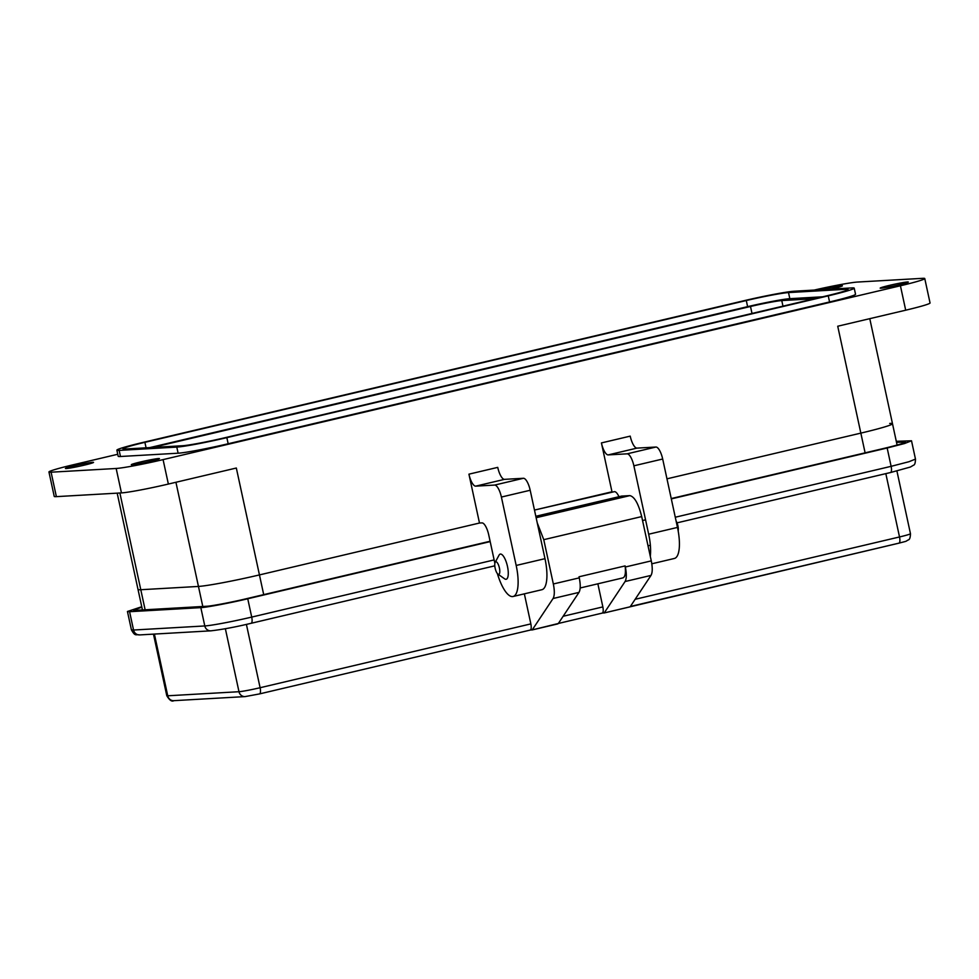 <?xml version="1.0" encoding="UTF-8"?>
<svg xmlns="http://www.w3.org/2000/svg" width="979" height="979" viewBox="0 0 979 979"><rect width="100%" height="100%" fill="white"/><g stroke="black" fill="none" stroke-linecap="round" stroke-linejoin="round"><path stroke-width="1.47" d="M495.178 562.338L499.033 555.191A12.935 4.21 76.7 0 1 500.257 554.09A12.935 4.21 76.7 0 1 500.489 554.053A12.935 4.21 76.7 0 1 507.477 566.425A12.935 4.21 76.7 0 1 506.192 579.262A12.935 4.21 76.7 0 1 505.947 579.299A12.935 4.21 76.7 0 1 504.601 578.822L497.956 574.147A6.461 2.105 76.7 0 1 495.227 568.554A6.461 2.105 76.7 0 1 495.178 562.338A6.461 2.105 76.7 0 1 495.9 561.762A6.461 2.105 76.7 0 1 499.4 567.955A6.461 2.105 76.7 0 1 498.629 574.392A6.461 2.105 76.7 0 1 497.956 574.147M678.166 530.948A6.461 2.105 -103.3 0 0 676.097 521.024M889.715 423.442A48.815 2.643 167.8 0 1 892.493 423.723A48.815 2.643 167.8 0 1 860.835 433.122L666.968 478.829L860.835 433.122A48.815 2.643 -12.2 0 0 892.493 423.723L897.107 445.09M263.706 594.632L259.447 574.918L479.49 523.031L259.447 574.918A48.815 2.643 167.8 0 1 198.456 586.433L140.792 589.725A48.815 2.643 167.8 0 1 138.015 589.444L142.445 609.929M618.961 496.683A12.519 4.075 -103.3 0 0 614.457 491.654L534.485 510.071L611.985 491.788L601.424 442.924A12.519 4.075 -103.3 0 0 608.179 454.905L627.123 453.828A12.519 4.075 76.7 0 1 633.878 465.808L648.673 534.216A31.291 10.169 76.7 0 1 650.289 556.317M907.484 281.964A14.391 0.783 -12.2 0 0 891.759 284.84A14.391 0.783 -12.2 0 0 880.17 288.132A14.391 0.783 -12.2 0 0 880.99 288.218A14.391 0.783 -12.2 0 0 896.727 285.342A14.391 0.783 -12.2 0 0 908.304 282.05A14.391 0.783 -12.2 0 0 907.484 281.964M830.779 289.123A14.391 0.783 -12.2 0 0 842.417 285.819A14.391 0.783 -12.2 0 0 841.597 285.733A14.391 0.783 -12.2 0 0 821.442 289.662M92.724 462.308A14.391 0.783 -12.2 0 0 76.998 465.184A14.391 0.783 -12.2 0 0 65.409 468.476A14.391 0.783 -12.2 0 0 66.229 468.549A14.391 0.783 -12.2 0 0 81.967 465.674A14.391 0.783 -12.2 0 0 93.543 462.382A14.391 0.783 -12.2 0 0 92.724 462.308M158.622 458.539A14.391 0.783 -12.2 0 0 142.885 461.415A14.391 0.783 -12.2 0 0 131.308 464.707A14.391 0.783 -12.2 0 0 132.128 464.78A14.391 0.783 -12.2 0 0 147.853 461.904A14.391 0.783 -12.2 0 0 159.442 458.613A14.391 0.783 -12.2 0 0 158.622 458.539M865.106 452.836L837.73 326.227L905.697 310.196A37.545 2.031 -12.2 0 0 930.05 302.976L924.763 278.538A37.545 2.031 167.8 0 1 900.423 285.77L163.077 459.616A37.545 2.031 167.8 0 1 116.158 468.476L51.092 472.196A37.545 2.031 167.8 0 1 48.95 471.988A37.545 2.031 167.8 0 1 73.303 464.756L117.749 454.268M163.077 459.616L168.364 484.054L236.331 468.023L259.447 574.918A48.815 2.643 167.8 0 1 198.456 586.433L140.792 589.725A48.815 2.643 167.8 0 1 138.015 589.444L117.186 493.147M494.86 563.28L488.729 534.877A12.519 4.075 -103.3 0 0 481.962 522.896L479.49 523.031L468.929 474.166A12.519 4.075 -103.3 0 0 475.684 486.147L494.628 485.07A12.519 4.075 76.7 0 1 501.395 497.051L516.178 565.458A31.291 10.169 76.7 0 1 513.069 596.505A31.291 10.169 76.7 0 1 497.369 573.584M814.222 290.065A37.545 2.031 167.8 0 1 857.555 282.05L922.634 278.33A37.545 2.031 167.8 0 1 924.763 278.538M601.424 442.924L630.219 436.132A12.519 4.075 -103.3 0 0 636.986 448.113L655.93 447.036A12.519 4.075 76.7 0 1 662.685 459.016L677.48 527.424A31.291 10.169 76.7 0 1 674.36 558.471L651.806 563.794M468.929 474.166L497.736 467.375A12.519 4.075 -103.3 0 0 504.491 479.355L523.435 478.278A12.519 4.075 76.7 0 1 530.19 490.259L544.985 558.666A31.291 10.169 76.7 0 1 541.876 589.713L513.069 596.505M168.364 484.054A37.545 2.031 167.8 0 1 121.445 492.902L56.366 496.634A37.545 2.031 167.8 0 1 54.237 496.414L48.95 471.988M116.868 450.169L118.178 456.275A40.053 2.166 -12.2 0 0 120.466 456.495L178.117 453.204A40.053 2.166 -12.2 0 0 228.168 443.756L829.568 301.96A40.053 2.166 -12.2 0 0 855.536 294.251L854.214 288.144A40.053 2.166 167.8 0 1 828.246 295.854L226.847 437.65A40.053 2.166 167.8 0 1 176.795 447.097L119.144 450.389A40.053 2.166 167.8 0 1 116.868 450.169A40.053 2.166 167.8 0 1 142.836 442.459L744.236 300.663A40.053 2.166 167.8 0 1 794.275 291.216L851.926 287.912A40.053 2.166 167.8 0 1 854.214 288.144M182.559 445.739A33.8 1.823 -12.2 0 0 224.791 437.76L826.178 295.964A33.8 1.823 -12.2 0 0 848.095 289.466A33.8 1.823 -12.2 0 0 846.174 289.27L788.511 292.574A33.8 1.823 -12.2 0 0 746.292 300.541L144.892 442.337A33.8 1.823 -12.2 0 0 122.975 448.847A33.8 1.823 -12.2 0 0 124.908 449.031L182.559 445.739M149.738 447.611L747.613 306.647A33.8 1.823 167.8 0 1 789.833 298.681L822.666 296.796M814.601 298.705L781.768 300.577A25.038 1.358 -12.2 0 0 750.489 306.488L152.614 447.452M537.226 522.798L543.761 539.674L553.343 583.973C554.714 590.851 554.616 595.697 553.074 598.512L532.429 629.607L530.165 630.109M580.168 587.987L622.644 577.953C625.128 577.316 625.948 573.302 625.116 565.911L579.03 576.778L579.262 577.867C580.633 584.744 580.547 589.578 578.993 592.393L558.348 623.488L531.805 630.011M625.116 565.911L625.348 567C626.719 573.878 626.621 578.711 625.079 581.526L604.435 612.621L602.171 613.135M630.39 606.466L898.783 543.186A6.253 2.031 -103.3 0 0 898.893 543.174L603.81 613.038M630.354 606.515L650.998 575.419C652.552 572.605 652.638 567.759 651.28 560.881L625.348 567M524.352 593.837L530.851 623.892C531.524 627.6 531.279 629.681 530.104 630.109L259.484 693.927A6.253 2.031 -103.3 0 0 260.108 687.723A16.9 0.918 167.8 0 1 238.986 691.712L167.739 695.788A16.9 0.918 167.8 0 1 166.785 695.69L153.47 634.123M602.109 613.135L558.373 623.464L602.109 613.135C603.284 612.695 603.529 610.627 602.856 606.907L597.863 583.827M141.747 606.735L127.441 611.483L129.583 611.704L200.83 607.629C205.48 607.616 231.105 602.783 247.748 598.769L490.185 541.607M490.1 541.252L245.692 598.879C231.693 602.256 210.558 606.246 206.593 606.27L135.347 610.345L133.56 610.162L141.845 607.176M896.519 442.324L905.391 442.116M903.85 442.997L903.617 441.921C907.998 441.994 901.83 444.062 885.102 448.125L671.239 498.556M671.313 498.898L887.17 448.003L904.596 443.511L911.51 440.783L896.299 441.309M621.628 496.084L535.819 516.288L621.628 496.084L629.864 495.619C634.502 496.696 638.455 503.683 641.698 516.582L651.28 560.881M145.125 609.782L119.879 493M202.788 606.478L175.926 482.268M905.697 310.196L900.423 285.77M608.179 454.905L636.986 448.113M475.684 486.147L504.491 479.355M116.158 468.476L121.445 492.902M677.48 527.424L648.673 534.216M662.685 459.016L633.878 465.808M655.93 447.036L627.123 453.828M501.395 497.051L530.19 490.259M523.435 478.278L494.628 485.07M544.985 558.666L516.178 565.458M56.366 496.634L51.092 472.196M829.568 301.96L828.246 295.854M226.847 437.65L228.168 443.756M176.795 447.097L178.117 453.204M119.144 450.389L120.466 456.495M146.079 447.819L144.892 442.337M747.613 306.647L746.292 300.541M789.833 298.681L788.511 292.574M846.419 290.433L846.174 289.27M752.007 313.464L750.489 306.488M781.768 300.577L782.98 306.158M530.104 630.109L259.594 693.891M166.785 695.69C169.489 700.242 171.851 701.906 173.858 700.67A6.253 5.911 -93.3 0 1 167.739 695.788L154.401 634.074M173.858 700.67L245.105 696.595A6.253 5.911 -93.3 0 1 238.986 691.712L225.366 628.714M259.362 693.952A6.253 2.031 -103.3 0 0 259.484 693.927L245.105 696.595M530.851 623.892L260.108 687.723L246.402 624.382M602.856 606.907L563.145 616.268M885.824 473.64L899.517 536.957A16.9 0.918 167.8 0 0 910.47 533.714C910.348 537.618 909.626 539.686 908.316 539.906C904.706 541.864 908.402 540.653 898.893 543.174A6.253 2.031 -103.3 0 0 899.517 536.957L635.151 599.295M494.787 565.825L251.199 623.268M578.993 592.393L553.074 598.512M650.998 575.419L625.079 581.526M890.388 472.551L677.015 522.859L890.498 472.539A6.253 2.031 76.7 0 1 890.388 472.551M131.406 629.803C135.31 636.901 135.775 634.049 139.667 634.918A6.253 5.911 -93.3 0 1 133.548 630.023L131.406 629.803L127.441 611.483M139.667 634.918L210.913 630.831A6.253 5.911 -93.3 0 1 204.795 625.948L133.548 630.023L129.583 611.704M250.967 623.317A6.253 2.031 -103.3 0 0 251.089 623.305A6.253 2.031 -103.3 0 0 251.713 617.088A37.545 2.031 167.8 0 1 204.795 625.948L200.83 607.629M494.138 559.927L251.713 617.088L247.748 598.769M887.17 448.003L891.123 466.334L908.904 461.733L915.475 459.102L911.51 440.783M675.277 517.23L891.123 466.334A6.253 2.031 76.7 0 1 890.498 472.539L910.384 467.032L913.505 465.209C914.741 464.964 915.389 462.932 915.475 459.102M579.262 577.867L553.343 583.973M641.698 516.582L543.761 539.674M629.864 495.619L536.137 517.72M648.012 545.817L650.362 545.266M642.554 520.534L645.565 519.825M869.78 318.677L892.493 423.723M531.915 629.999L557.834 623.892M603.921 613.025L629.84 606.907M910.47 533.714L896.911 470.985M494.787 565.838L251.089 623.305C235.878 626.964 222.478 629.485 210.913 630.831"/></g></svg>
